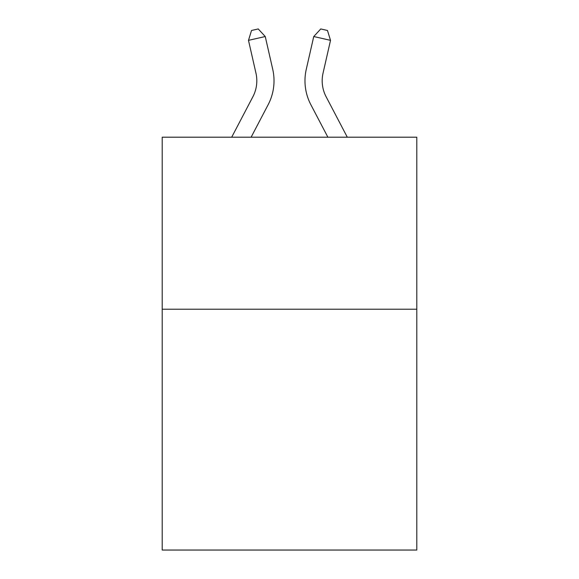 <?xml version="1.0" encoding="UTF-8"?>
<svg xmlns="http://www.w3.org/2000/svg" width="579" height="579" viewBox="0 0 579 579"><rect width="100%" height="100%" fill="white"/><g stroke="black" fill="none" stroke-linecap="round" stroke-linejoin="round"><path stroke-width="0.87" d="M416.793 309.222L416.793 550.05L162.207 550.05L162.207 137.209L416.793 137.209L416.793 309.222L162.207 309.222M252.885 96.751A34.407 34.407 -36.8 0 0 255.954 73.142A34.407 34.407 -36.8 0 1 252.885 96.751A34.407 34.407 -36.8 0 0 255.954 73.142A34.407 34.407 -36.8 0 1 252.885 96.751A34.407 34.407 -36.8 0 0 255.954 73.142A34.407 34.407 -36.8 0 1 252.885 96.751A34.407 34.407 -36.8 0 0 255.954 73.142A34.407 34.407 -36.8 0 1 252.885 96.751A34.407 34.407 -36.8 0 0 255.954 73.142A34.407 34.407 -36.8 0 1 252.885 96.751A34.407 34.407 -36.8 0 0 255.954 73.142A34.407 34.407 -36.8 0 1 252.885 96.751L231.694 137.209L252.885 96.751A34.407 34.407 -40.3 0 0 255.954 73.142L248.485 40.349L251.525 30.477L258.234 28.95L265.254 36.528L272.731 69.321A51.603 51.603 143.2 0 1 268.128 104.734L251.112 137.209M326.115 96.751A34.407 34.407 36.8 0 1 323.046 73.142A34.407 34.407 36.8 0 0 326.115 96.751A34.407 34.407 36.8 0 1 323.046 73.142A34.407 34.407 36.8 0 0 326.115 96.751A34.407 34.407 36.8 0 1 323.046 73.142A34.407 34.407 36.8 0 0 326.115 96.751A34.407 34.407 36.8 0 1 323.046 73.142A34.407 34.407 36.8 0 0 326.115 96.751A34.407 34.407 36.8 0 1 323.046 73.142A34.407 34.407 36.8 0 0 326.115 96.751A34.407 34.407 36.8 0 1 323.046 73.142A34.407 34.407 36.8 0 0 326.115 96.751L347.306 137.209L326.115 96.751A34.407 34.407 40.3 0 1 323.046 73.142L330.515 40.349L313.746 36.528L306.269 69.321A51.603 51.603 -143.2 0 0 310.872 104.734L327.888 137.209L310.872 104.734M265.254 36.528L272.731 69.321L265.254 36.528L272.731 69.321L265.254 36.528L272.731 69.321L265.254 36.528L272.731 69.321L265.254 36.528L272.731 69.321L265.254 36.528L272.731 69.321L265.254 36.528L248.485 40.349M313.746 36.528L306.269 69.321L313.746 36.528L306.269 69.321L313.746 36.528L306.269 69.321L313.746 36.528L306.269 69.321L313.746 36.528L306.269 69.321L313.746 36.528L306.269 69.321L313.746 36.528L320.766 28.95L327.475 30.477L330.515 40.349"/></g></svg>

